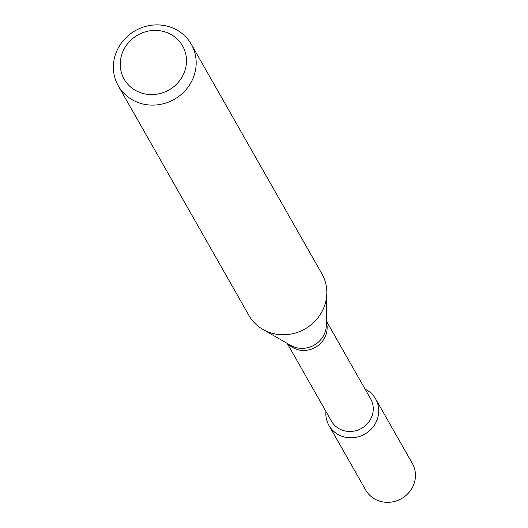 <?xml version="1.0" encoding="UTF-8"?>
<svg xmlns="http://www.w3.org/2000/svg" width="528" height="528" viewBox="0 0 528 528"><rect width="100%" height="100%" fill="white"/><g stroke="black" fill="none" stroke-linecap="round" stroke-linejoin="round"><path stroke-width="0.79" d="M375.626 398.911A26.842 25.225 150.4 0 0 365.119 389.136A26.842 25.225 150.4 0 1 377.005 420.044A26.842 25.225 150.4 0 1 346.414 437.448A26.842 25.225 150.4 0 1 325.928 411.431A26.842 25.225 150.4 0 0 328.957 425.462L365.666 489.984A26.842 25.225 150.4 0 0 401.478 498.637A26.842 25.225 150.4 0 0 412.335 463.439L375.626 398.911A26.842 25.225 150.4 0 1 364.769 434.108A26.842 25.225 150.4 0 1 328.957 425.462M326.403 321.083L370.63 398.825A22.546 21.186 150.4 0 1 361.508 428.386A22.546 21.186 150.4 0 1 331.439 421.12L287.206 343.378M191.288 44.233L321.941 273.88A42.009 39.475 150.4 0 1 326.825 293.106A42.009 39.475 150.4 0 1 304.946 328.97A42.009 39.475 150.4 0 1 262.944 329.452A42.009 39.475 150.4 0 1 248.912 315.427L118.259 85.78A42.009 39.475 150.4 0 1 124.087 39.706A42.009 39.475 150.4 0 1 170.597 27.172A42.009 39.475 150.4 0 1 191.288 44.233A42.009 39.475 150.4 0 1 174.293 99.317A42.009 39.475 150.4 0 1 118.259 85.78M166.016 32.241A33.607 31.581 150.4 0 1 173.534 86.876A33.607 31.581 150.4 0 1 120.516 68.409A33.607 31.581 150.4 0 1 166.016 32.241M326.383 322.232A22.546 21.186 150.4 0 1 315.401 347.345A22.546 21.186 150.4 0 1 288.202 343.952M326.825 293.106L326.337 325.175A23.397 21.985 150.4 0 1 314.153 345.147A23.397 21.985 150.4 0 1 290.756 345.418L262.944 329.452"/></g></svg>
